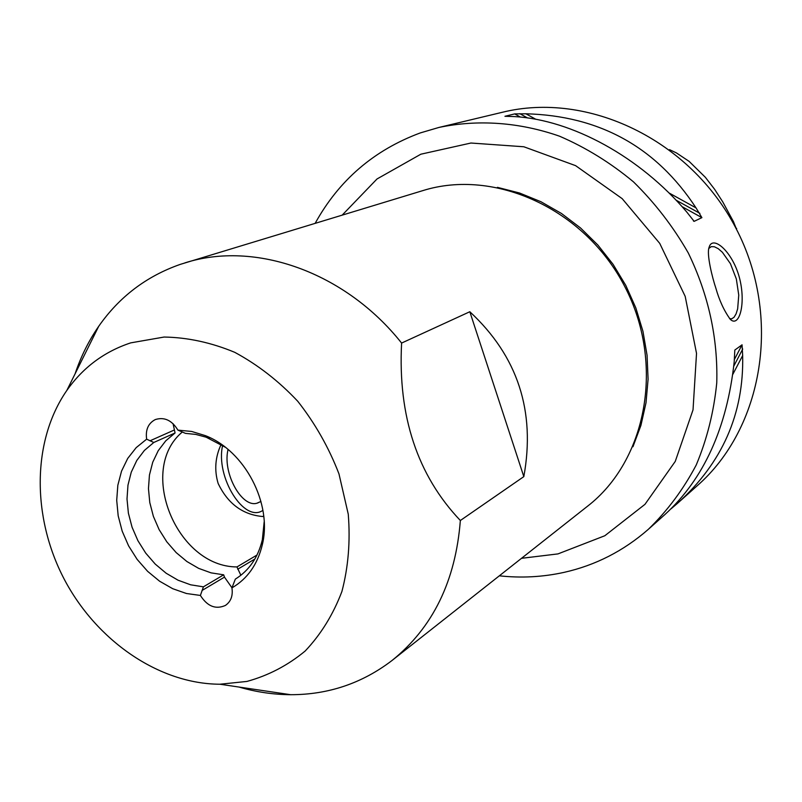 <?xml version="1.0" encoding="UTF-8"?>
<svg xmlns="http://www.w3.org/2000/svg" width="802" height="802" viewBox="0 0 802 802"><rect width="100%" height="100%" fill="white"/><g stroke="black" fill="none" stroke-linecap="round" stroke-linejoin="round"><path stroke-width="1.2" d="M262.916 510.333C244.41 523.485 215.147 477.06 222.665 445.27M263.698 515.726L262.936 516.528M257.392 503.105L260.961 501.45L256.861 503.235C241.913 507.776 222.906 473.882 227.778 450.734L228.029 449.431M715.805 287.988C719.284 300.379 724.106 310.815 730.261 319.306C739.203 328.168 746.351 303.547 739.324 277.291C732.146 250.956 712.467 234.755 709.128 247.247C706.281 254.013 712.607 278.625 715.805 287.988M708.848 248.409L711.294 246.625L714.452 246.775L718.241 248.69L722.371 252.269L730.422 263.657L736.336 278.936L738.752 295.106L737.66 308.86L736.076 313.893L734.03 317.281L731.645 318.825L729.609 318.635M315.166 223.317C338.935 180.25 373.963 150.114 420.268 132.931L438.884 127.458L502.182 112.32C587.565 91.067 689.921 139.347 735.895 228.149C782.341 316.7 763.273 428.228 696.928 486.002L678.572 502.373M438.884 127.458C477.771 119.297 519.295 122.125 559.535 136.2C585.921 147.568 610.563 162.786 633.46 181.853C654.903 202.876 673.189 226.605 688.317 253.031C708.517 294.785 718.001 338.063 716.757 382.865C713.87 411.857 707.023 439.235 696.226 465.01C683.354 489.41 667.394 510.854 648.327 529.34C623.535 550.984 595.435 565.33 564.037 572.377C542.743 577.059 521.18 578.202 499.335 575.816M696.016 207.888L701.9 217.643L694.141 221.352L686.833 212.109C639.765 156.671 572.087 119.939 514.573 116.581L504.939 116.29L514.683 113.904L525.871 113.784C599.515 115.719 656.226 147.087 696.016 207.888L668.888 192.881M649.259 528.508L664.878 514.583C703.825 478.954 726.933 428.037 734.201 361.832L734.822 350.043L742.061 344.81L742.662 355.547C743.995 413.652 722.301 462.884 677.6 503.245L671.053 508.819M469.822 311.737C517.701 356.208 535.696 411.175 523.826 476.619L460.348 520.508C417.401 475.285 397.822 416.138 401.601 343.066L469.822 311.737L523.826 476.619M75.087 373.832C80.842 356.609 88.721 340.76 98.716 326.294C119.277 296.85 146.455 276.219 180.239 264.389L422.764 190.635C494.493 168.069 584.568 208.761 624.608 286.244C665.179 363.436 646.923 460.559 587.315 506.393L392.8 659.876M184.851 262.906C254.795 240.48 344.98 271.708 401.601 343.066M460.348 520.508C455.626 580.959 432.859 627.615 392.048 660.477C362.143 683.304 328.369 694.712 290.705 694.702C273.402 694.602 256.169 692.046 239.016 687.053M240.871 575.285L236.951 566.934L257.021 555.024M264.189 521.721L262.344 539.736C258.114 557.42 249.111 570.543 235.337 579.114L231.938 587.886C233.081 595.776 230.896 601.63 225.382 605.45C215.668 609.71 207.347 606.382 200.4 595.445L203.417 586.833L223.678 574.813L224.47 577.119L231.978 587.806M173.042 423.636L175.077 432.97L153.804 442.473L146.646 439.175C145.362 429.772 148.26 423.235 155.327 419.556C164.39 416.769 171.919 420.298 177.914 430.123L185.462 433.371L195.808 434.413L206.164 437.2L225.272 447.225M149.964 440.819L174.094 430.103M246.906 681.439L219.898 684.226C158.806 683.966 96.25 640.577 63.959 578.693C31.719 516.769 32.01 440.669 66.807 390.484C82.987 367.486 104.29 351.617 130.696 342.875L164.119 337.04C187.648 337.442 211.197 342.534 234.755 352.329C257.743 364.73 278.745 381.04 297.763 401.281C315.096 423.346 328.84 447.556 338.975 473.902L348.258 514.182C350.434 541.29 348.319 567.064 341.903 591.515C333.151 614.573 320.9 634.412 305.151 651.044C287.768 665.429 268.359 675.555 246.906 681.439M231.938 587.886C247.467 578.793 257.582 564.428 262.304 544.799C272.53 503.756 244.931 450.804 205.422 435.656L191.668 431.456L177.914 430.123M146.646 439.175L136.19 447.636L127.729 458.413L121.543 471.115L117.834 485.25L116.711 500.328L118.185 515.816L122.195 531.175L128.601 545.881L137.172 559.425L147.628 571.345L159.608 581.219L172.701 588.698L186.455 593.51L200.4 595.445M182.345 431.977C137.002 469.761 176.58 566.904 236.951 566.934M263.788 516.608C243.196 515.115 227.979 504.047 218.124 483.416C214.174 470.082 215.207 457.03 221.202 444.248M203.417 586.833L190.645 584.808L178.074 580.217L166.144 573.229L155.237 564.087L145.723 553.119L137.914 540.688L132.069 527.225L128.39 513.17L127.007 498.984L127.969 485.17L131.257 472.167L136.791 460.458L144.39 450.433L153.804 442.473M223.678 574.813L211.066 572.859L198.675 568.377L186.906 561.53L176.159 552.578L166.796 541.811L159.117 529.611L153.382 516.378L149.784 502.553L148.46 488.608L149.443 475.015L152.731 462.223L158.235 450.684L165.763 440.819L175.077 432.97M736.136 228.62L736.667 228.39M669.51 149.643L676.407 152.911L689.108 161.362L705.369 177.312L714.602 189.282L722.772 201.914L733.469 221.663L736.637 229.593M732.797 374.384L742.662 355.547M535.856 119.308L525.871 113.784M237.723 569.219L254.896 558.984M202.024 590.493L224.47 577.119M734.241 359.777L742.061 344.81M733.78 366.153L742.732 349.03M694.141 221.352L693.419 220.961M701.9 217.643L682.021 206.625M520.408 117.072L514.683 113.904M699.885 213.352L676.026 200.149M527.526 117.944L519.816 113.673M497.43 187.357L519.485 192.991L540.969 201.743L561.46 213.472L580.568 227.999L597.881 245.051L613.049 264.299L625.791 285.382L635.816 307.868L642.953 331.316L647.064 355.266L648.086 379.246L646.011 402.774L640.928 425.411L632.958 446.734M342.203 215.106L377.02 178.966L420.849 154.205L470.944 143.027L523.836 146.766L575.605 165.653L622.172 198.645L659.725 243.367L685.189 296.369L696.527 353.381L693.028 409.852L675.254 461.421L644.978 504.328L604.818 535.746L557.981 553.901L521.511 558.312M209.583 438.514L205.422 435.656M262.344 539.736L262.304 544.799M219.898 684.226L290.705 694.702M66.807 390.484L98.716 326.294"/></g></svg>
